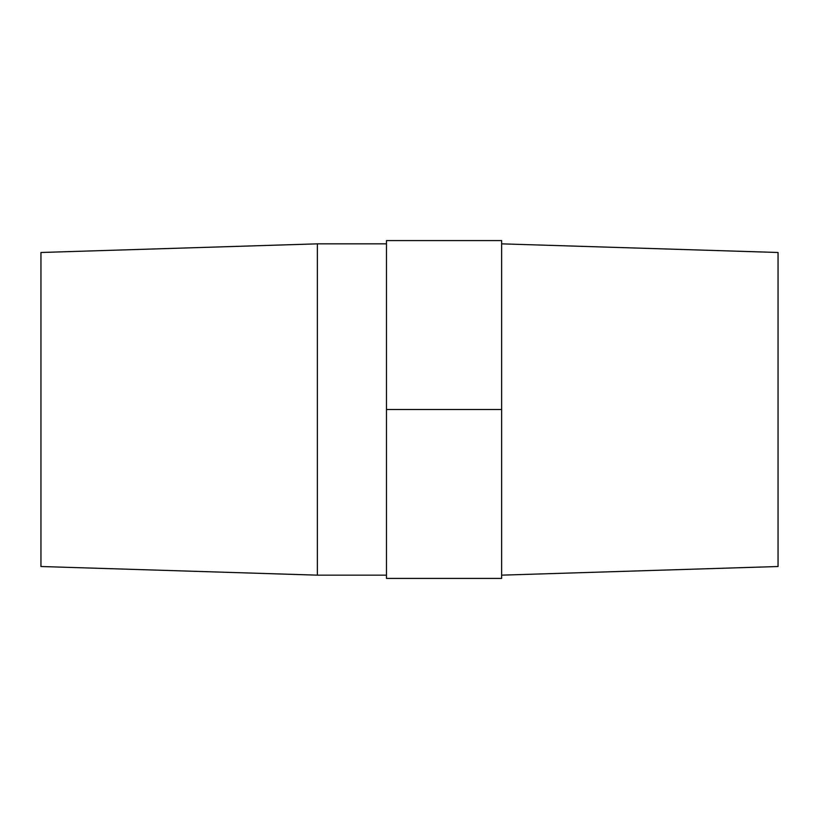 <?xml version="1.0" encoding="UTF-8"?>
<svg xmlns="http://www.w3.org/2000/svg" width="819" height="819" viewBox="0 0 819 819"><rect width="100%" height="100%" fill="white"/><g stroke="black" fill="none" stroke-linecap="round" stroke-linejoin="round"><path stroke-width="1.23" d="M501.637 575.153L778.05 566.513L778.05 252.487L501.637 243.847L778.05 252.487L778.05 566.513L501.637 575.153M317.362 243.847L40.95 252.487L40.95 566.513L317.362 575.153L317.362 243.847L317.362 575.153L386.466 575.153L317.362 575.153L40.95 566.513L40.95 252.487L317.362 243.847L386.466 243.847L317.362 243.847M501.637 409.5L386.466 409.5L386.466 240.581L501.637 240.581L501.637 578.419L386.466 578.419L386.466 409.5L501.637 409.5L501.637 578.419L386.466 578.419L386.466 240.581L501.637 240.581L501.637 409.5"/></g></svg>
